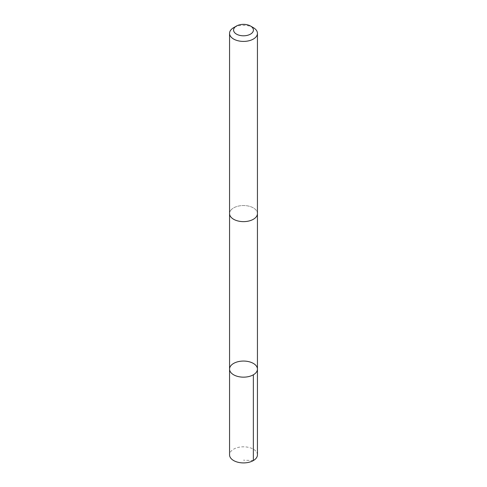 <?xml version="1.0" encoding="UTF-8"?>
<svg xmlns="http://www.w3.org/2000/svg" width="487" height="487" viewBox="0 0 487 487"><rect width="100%" height="100%" fill="white"/><g stroke="black" fill="none" stroke-linecap="round" stroke-linejoin="round"><path stroke-width="0.37" stroke-dasharray="2.44 1.83" d="M257.44 454.864A13.94 8.048 0 0 0 247.043 447.078A13.94 8.048 0 0 0 231.362 450.907A13.94 8.048 0 0 0 229.56 454.864M231.368 209.629A13.934 8.048 0 0 0 229.566 213.586A13.934 8.048 0 0 0 239.957 221.366A13.934 8.048 0 0 0 255.632 217.543A13.934 8.048 0 0 0 257.434 213.586A13.934 8.048 0 0 0 247.043 205.806A13.934 8.048 0 0 0 231.368 209.629M229.56 369.109A13.94 8.048 180 0 1 231.362 365.147A13.94 8.048 180 0 1 247.043 361.324A13.94 8.048 180 0 1 257.44 369.109M257.434 213.842L257.434 213.586A13.94 8.048 0 0 0 243.5 205.532A13.94 8.048 0 0 0 229.56 213.586L229.566 213.842M253.356 27.668A13.94 8.048 0 0 0 233.644 27.668M253.356 460.556L243.5 460.172"/><path stroke-width="0.73" d="M231.362 365.147A13.94 8.048 180 0 1 247.043 361.324A13.94 8.048 180 0 1 257.44 369.109A13.94 8.048 180 0 1 243.5 377.157A13.94 8.048 180 0 1 229.56 369.109A13.94 8.048 180 0 1 231.362 365.147M229.56 454.864A13.94 8.048 0 0 0 239.957 462.65A13.94 8.048 0 0 0 255.638 458.827A13.94 8.048 0 0 0 257.44 454.864L257.44 369.109A13.94 8.048 180 0 1 243.5 377.157A13.94 8.048 180 0 1 229.56 369.109L229.56 454.864M236.487 26.024L233.644 27.668A13.94 8.048 0 0 0 229.56 33.359L229.56 213.586A13.94 8.048 0 0 0 239.957 221.366A13.94 8.048 0 0 0 255.638 217.543A13.94 8.048 0 0 0 257.44 213.586L257.44 33.359A13.94 8.048 0 0 0 253.356 27.668L250.513 26.024A9.917 5.728 0 0 0 236.487 26.024A9.917 5.728 0 0 0 237.498 34.632A9.917 5.728 0 0 0 252.132 32.891A9.917 5.728 0 0 0 250.513 26.024M229.56 33.359A13.94 8.048 0 0 0 239.957 41.145A13.94 8.048 0 0 0 255.638 37.322A13.94 8.048 0 0 0 257.44 33.359M253.356 374.795L253.356 460.556M229.566 213.842L229.56 369.109M257.434 213.842L257.44 369.109"/></g></svg>

